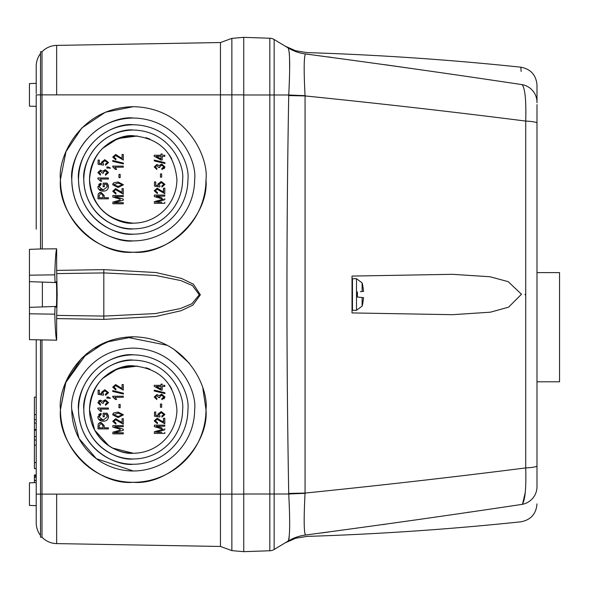 <?xml version="1.0" encoding="UTF-8"?>
<svg xmlns="http://www.w3.org/2000/svg" width="589" height="589" viewBox="0 0 589 589"><rect width="100%" height="100%" fill="white"/><g stroke="black" fill="none" stroke-linecap="round" stroke-linejoin="round"><path stroke-width="0.88" d="M559.55 327.212L559.55 272.619L559.55 381.797L536.991 381.797M362.125 306.103L362.125 297.504L363.56 297.636A40.604 17.074 6.3 0 1 363.568 297.673L362.691 303.976A40.604 40.604 0 0 1 362.125 306.103L356.5 310.293L356.5 278.707L362.125 282.897L362.125 291.496L361.565 291.548M362.691 285.024L362.691 285.024A40.604 40.604 0 0 0 362.125 282.897M360.394 291.665L363.56 291.364A40.604 17.074 173.7 0 0 363.568 291.327L362.691 285.275L363.568 291.327M361.565 297.452L357.435 297.055L357.435 291.945M358.804 297.187L360.394 297.335M133.217 252.217C97.214 255.471 57.199 215.456 60.453 179.454A72.764 72.764 0 0 0 133.217 252.217A72.764 72.764 0 0 0 205.981 179.454C209.228 215.456 169.212 255.471 133.217 252.217M133.217 482.303C97.214 485.557 57.199 445.542 60.453 409.546A72.764 72.764 0 0 0 133.217 482.303A72.764 72.764 0 0 0 205.981 409.546C209.228 445.542 169.212 485.557 133.217 482.303M56.728 273.605L103.892 272.921L155.577 275.446L180.816 280.578L192.47 285.584L199.273 294.802L191.911 303.747L180.308 308.577L155.275 313.591L103.892 316.079L56.728 315.395L57.185 294.5L56.654 270.41L103.811 269.622L155.982 272.538L181.567 278.45L193.413 284.222L200.341 294.846L192.846 305.161L181.044 310.734L155.68 316.507L103.811 319.378L56.654 318.59L56.654 340.184L29.45 339.647L29.45 307.355L55.049 306.464L54.799 314.173C55.189 328.802 55.808 337.468 56.654 340.184M42.371 282.094L42.371 306.906L29.45 307.355L29.45 281.645L55.918 282.565L56.095 282.094C56.868 277.684 56.868 311.316 56.095 306.906L55.388 306.449M55.918 306.435L42.371 306.906M56.654 270.41L56.654 248.816C55.808 251.532 55.189 260.198 54.799 274.827L55.049 282.536L29.45 281.645L29.45 249.353L42.275 248.911L41.996 94.866L56.654 94.866L56.654 45.397L220.455 42.541L231.867 38.381L243.743 37.343L243.743 94.866L231.867 94.866L231.867 38.381L243.743 37.343L243.743 551.672L231.867 550.619L231.867 494.134L243.743 494.134L243.743 551.657L269.821 550.759L243.743 551.672M29.45 269.21L29.45 270.255M36.216 229.165L36.216 94.866C36.216 80.008 36.216 80.008 36.216 94.866L40.501 94.866L40.501 51.803L41.996 51.803L41.996 94.866L40.501 94.866L40.501 248.97L56.654 248.816M36.216 462.571L34.412 462.571L34.412 439.998L36.216 439.998M36.216 419.692L34.412 419.692L34.412 397.119L36.216 397.119M133.217 365.843C120.428 364.09 90.11 377.196 89.513 409.546C90.11 441.89 120.428 454.995 133.217 453.243L112.58 448.067M108.884 445.844L94.66 430.117L89.513 409.546A43.696 43.696 0 0 0 133.217 453.243A43.696 43.696 0 0 0 176.914 409.546A43.696 43.696 0 0 1 133.217 453.243A43.696 43.696 0 0 1 89.513 409.546C92.127 382.975 106.69 368.412 133.195 365.843C159.729 368.397 174.307 382.96 176.914 409.546M133.217 135.757C120.428 134.005 90.11 147.11 89.513 179.454C90.11 211.804 120.428 224.91 133.217 223.157C106.616 220.522 92.053 205.951 89.513 179.454A43.696 43.696 0 0 0 133.217 223.157A43.696 43.696 0 0 0 176.914 179.454A43.696 43.696 0 0 1 133.217 223.157A43.696 43.696 0 0 1 89.513 179.454C92.127 152.89 106.69 138.327 133.195 135.757C159.729 138.312 174.307 152.875 176.914 179.454M154.502 181.927L154.502 186.124L154.502 181.927L155.724 181.927L154.502 181.927M158.294 185.609L155.724 185.211L158.294 185.609L157.889 184.062L161.246 181.515L157.889 184.062M164.927 184.379L161.246 181.515L164.927 184.379L161.953 187.074L161.813 185.984L161.953 187.074M163.845 184.394L161.813 185.984L163.845 184.394L161.305 182.605L158.971 184.364L160.002 185.852L159.847 186.934L154.502 186.124M120.046 191.057L122.07 192.669L115.65 188.605L112.727 191.248L115.842 194.024L115.974 192.942L114.568 192.618M123.292 188.605L122.07 188.605L123.292 188.605L123.292 194.156L123.292 188.605M123.292 196.593L123.292 195.511L123.292 196.593L114.678 196.593L123.292 199.097L123.292 200.208L123.292 199.097M123.292 203.772L123.292 202.69L123.292 203.772L112.86 203.772L112.86 202.417M120.244 200.046L112.86 202.079L120.244 200.046M120.119 199.17L112.86 197.043L112.86 195.511L123.292 195.511M112.911 183.827L112.727 184.74L118.08 187.523L123.425 184.755L118.08 181.972L113.824 182.818L113.014 183.621M154.37 195.062L154.37 196.593L154.37 195.062L164.795 195.062L164.795 196.144L156.188 196.144L161.953 197.823M157.911 196.645L156.188 196.144M157.513 202.241L161.835 202.241M154.37 201.629L154.37 203.323L154.37 201.629L161.747 199.597L157.373 200.805M163.293 199.192L161.747 199.597L163.293 199.192L161.622 198.721L163.293 199.192M163.249 192.036L163.573 188.156L164.795 188.156L163.573 188.156L163.573 192.22L157.153 188.156L154.23 190.792L157.344 193.567L157.484 192.485L156.078 192.169M162.778 191.712L162.063 191.079M104.201 197.727L104.201 195.526L104.201 197.727L108.398 197.727L104.201 197.727M108.398 198.81L108.398 197.727L108.398 198.81L97.973 198.81L98.172 193.928L99.909 192.441M107.551 183.842L106.94 183.098L103.119 183.098L106.94 183.098L108.538 186.684L108.405 185.623M108.089 184.74L107.625 183.937M98.687 184.372L100.955 183.238L101.22 184.32L100.955 183.238L97.84 186.757C98.297 189.724 100.101 191.167 103.237 191.094C106.329 191.131 108.096 189.658 108.538 186.684C108.089 189.665 106.322 191.131 103.237 191.094L101.463 190.902M97.84 186.757L98.238 188.635L101.264 190.858M107.316 186.75L106.248 184.188L107.316 186.75L103.193 190.004L100.263 189.246M104.341 186.757L104.341 184.188L104.341 186.757L103.119 186.757L103.119 183.098M154.502 412.013L154.502 416.209L154.502 412.013L155.724 412.013L154.502 412.013M158.294 415.694L155.724 415.304L158.294 415.694L157.889 414.148L161.246 411.601L157.889 414.148M164.927 414.465L161.246 411.601L164.927 414.465L161.953 417.159L161.813 416.07L161.953 417.159M163.845 414.479L161.813 416.07L163.845 414.479L161.305 412.69L158.971 414.45L160.002 415.937L159.847 417.019L154.502 416.209M120.046 421.142L122.07 422.755L115.65 418.691L112.727 421.334L115.842 424.109L115.974 423.027L114.568 422.703M123.292 418.691L122.07 418.691L123.292 418.691L123.292 424.242L123.292 418.691M123.292 426.679L123.292 425.597L123.292 426.679L114.678 426.679L123.292 429.182L123.292 430.294L123.292 429.182M123.292 433.857L123.292 432.775L123.292 433.857L112.86 433.857L112.86 432.503M120.244 430.132L112.86 432.164L120.244 430.132M120.119 429.256L112.86 427.135L112.86 425.597L123.292 425.597M112.911 413.912L112.727 414.825L118.08 417.608L123.425 414.84L118.08 412.057L113.824 412.904L113.014 413.706M154.37 425.148L154.37 426.679L154.37 425.148L164.795 425.148L164.795 426.23L156.188 426.23L161.953 427.909M157.911 426.731L156.188 426.23M157.513 432.326L161.835 432.326M154.37 431.715L154.37 433.408L154.37 431.715L161.747 429.683L157.373 430.89M163.293 429.278L161.747 429.683L163.293 429.278L161.622 428.807L163.293 429.278M163.249 422.122L163.573 418.242L164.795 418.242L163.573 418.242L163.573 422.306L157.153 418.242L154.23 420.877L157.344 423.66L157.484 422.571L156.078 422.254M162.778 421.798L162.063 421.164M104.201 427.813L104.201 425.611L104.201 427.813L108.398 427.813L104.201 427.813M108.398 428.895L108.398 427.813L108.398 428.895L97.973 428.895L98.172 424.014L99.909 422.527M107.551 413.927L106.94 413.184L103.119 413.184L106.94 413.184L108.538 416.769L108.405 415.709M108.089 414.825L107.625 414.03M98.687 414.457L100.955 413.323L101.22 414.406L100.955 413.323L97.84 416.843C98.297 419.81 100.101 421.253 103.237 421.179C106.329 421.216 108.096 419.743 108.538 416.769C108.089 419.751 106.322 421.216 103.237 421.179L101.463 420.988M97.84 416.843L98.238 418.72M98.245 418.727L101.264 420.944M107.316 416.835L106.248 414.273L107.316 416.835L103.193 420.097L100.263 419.331M104.341 416.843L104.341 414.273L104.341 416.843L103.119 416.843L103.119 413.184M108.398 177.952L108.398 179.041L108.398 177.952L97.84 177.952L97.84 178.658L100.55 181.206L101.764 181.206L100.137 179.041L108.398 179.041L100.137 179.041M108.398 408.037L108.398 409.127L108.398 408.037L97.84 408.037L97.84 408.744L100.55 411.291L101.764 411.291L100.137 409.127L108.398 409.127L100.137 409.127M220.455 42.541L220.455 94.866L231.867 94.866L231.867 494.134L220.455 494.134L220.455 546.459L231.867 550.619M56.654 94.866L220.455 94.866L220.455 494.134L41.996 494.134L41.996 537.197A20.799 20.799 0 0 0 56.654 543.603L56.654 494.134M220.455 546.459L56.654 543.603M205.981 179.454C208.904 158.176 187.074 107.684 133.217 106.697C79.36 107.684 57.523 158.176 60.453 179.454L65.997 151.587L81.797 127.975L105.394 112.219L133.269 106.697M202.896 388.6L205.981 409.546C208.904 388.261 187.074 337.769 133.217 336.783C79.36 337.769 57.523 388.261 60.453 409.546L65.997 381.672L81.797 358.06L105.394 342.312L133.269 336.783M56.654 45.397A20.799 20.799 0 0 0 41.996 51.803M60.453 409.546L65.519 382.857L86.701 353.584M92.944 348.938L111.969 339.949M126.289 337.107L167.475 345.353M173.762 349.122L189.371 363.273M41.996 494.134L41.996 340.081L40.501 340.03L40.501 494.134L41.996 494.134M56.654 318.59L56.728 315.395M71.777 409.546L79.007 438.452L96.353 458.691L133.217 470.979L96.353 458.691L79.007 438.452L71.777 409.546C69.311 391.575 87.739 348.946 133.217 348.106C178.688 348.946 197.124 391.575 194.65 409.546A61.44 61.44 0 0 1 133.217 470.979A61.44 61.44 0 0 1 71.777 409.546M133.217 118.021C115.245 115.547 72.616 133.983 71.777 179.454C72.616 224.932 115.245 243.36 133.217 240.894C115.245 243.36 72.616 224.932 71.777 179.454C72.616 133.983 115.245 115.547 133.217 118.021M41.996 537.197L40.501 537.197L40.501 494.134L36.216 494.134L36.216 522.804L36.216 505.649L29.45 505.414M55.918 282.565L55.388 282.551M194.65 179.454A61.44 61.44 0 0 1 133.217 240.894A61.44 61.44 0 0 1 71.777 179.454C69.311 161.489 87.739 118.86 133.217 118.021C178.688 118.86 197.124 161.489 194.65 179.454M40.501 53.547A20.799 20.799 180 0 0 36.216 66.196L36.216 93.555M29.45 94.866L29.45 106.145L29.45 83.586L36.216 83.351L36.216 66.196M29.45 106.145L36.216 106.381L36.216 129.749M36.216 339.882L36.216 494.134M36.216 83.351L36.216 85.81M36.216 86.222L36.216 89.256M36.216 91.03L36.216 92.907M36.216 179.454L36.216 129.749L36.216 179.454M40.501 535.453A20.799 20.799 -0 0 1 36.216 522.804A20.799 20.799 0 0 0 40.501 535.453A20.799 20.799 0 0 1 36.216 522.804M133.217 354.836C117.211 352.634 79.25 369.053 78.506 409.546C79.25 450.04 117.211 466.451 133.217 464.25C117.211 466.451 79.25 450.04 78.506 409.546C79.25 369.053 117.211 352.634 133.217 354.836M133.217 124.75C117.211 122.549 79.25 138.96 78.506 179.454C79.25 219.947 117.211 236.366 133.217 234.164C117.211 236.366 79.25 219.947 78.506 179.454C79.25 138.96 117.211 122.549 133.217 124.75M78.506 179.454C76.305 163.455 92.723 125.494 133.217 124.75C173.711 125.494 190.122 163.455 187.92 179.454C190.122 163.455 173.711 125.494 133.217 124.75C92.723 125.494 76.305 163.455 78.506 179.454A54.711 54.711 0 0 0 133.217 234.164A54.711 54.711 0 0 0 187.92 179.454M78.506 409.546C76.305 393.54 92.723 355.579 133.217 354.836C173.711 355.579 190.122 393.54 187.92 409.546C190.122 393.54 173.711 355.579 133.217 354.836C92.723 355.579 76.305 393.54 78.506 409.546A54.711 54.711 0 0 0 133.217 464.25A54.711 54.711 0 0 0 187.92 409.546M34.412 450.938L34.412 461.091M36.216 475.559L34.412 475.559L34.412 474.955L36.216 474.955M34.412 475.559L34.412 477.215L36.216 477.215M36.216 480.337L34.412 480.337L34.412 476.766L36.216 476.766M34.412 462.571L34.412 468.601L36.216 468.601M34.412 482.678L34.412 480.484L36.216 480.484L34.412 480.337M36.216 430.184L34.412 430.184L34.412 423.079L36.216 423.079M36.216 436.611L34.412 436.611L34.412 430.184M36.216 429.506L34.412 429.506M29.45 494.134L29.45 505.414L29.45 482.855L36.216 482.619M34.412 419.692L34.412 423.079M34.412 436.611L34.412 439.998M133.217 360.122C118.757 358.134 84.463 372.962 83.793 409.546C84.463 446.123 118.757 460.951 133.217 458.964C118.757 460.951 84.463 446.123 83.793 409.546C84.463 372.962 118.757 358.134 133.217 360.122M133.217 130.036C118.757 128.049 84.463 142.877 83.793 179.454C84.463 216.038 118.757 230.866 133.217 228.878C118.757 230.866 84.463 216.038 83.793 179.454C84.463 142.877 118.757 128.049 133.217 130.036M182.634 179.454A49.424 49.424 0 0 1 133.217 228.878A49.424 49.424 0 0 1 83.793 179.454C81.805 165.001 96.633 130.706 133.217 130.036C169.794 130.706 184.622 165.001 182.634 179.454M182.634 409.546A49.424 49.424 0 0 1 133.217 458.964A49.424 49.424 0 0 1 83.793 409.546C81.805 395.086 96.633 360.792 133.217 360.122C169.794 360.792 184.622 395.086 182.634 409.546M90.367 170.862L91.398 166.761M102.376 148.494L117.793 138.57L137.451 135.963M145.917 137.642L149.864 139.056M169.522 155.135L171.73 158.816M90.367 400.947L91.398 396.846M102.376 378.58L117.793 368.655L137.451 366.049M145.917 367.727L149.864 369.141M169.522 385.221L171.73 388.902M100.55 170.096L97.84 172.555L100.41 175.11L100.55 174.027L98.923 172.525L100.491 171.185L102.169 173.078L103.399 173.218L103.252 172.467L105.269 170.773L107.456 172.525L105.424 174.16L105.556 175.242L108.538 172.54L105.262 169.691L102.677 171.274L100.55 170.096L97.84 172.555M103.981 171.134L105.269 170.773M154.23 155.246L154.23 156.269L154.23 155.246L161.003 155.246L161.003 154.023L161.003 155.246M163.396 155.246L164.795 155.246L164.795 156.328L162.218 156.328L164.795 156.328M162.218 158.161L162.218 156.328L162.218 159.987L161.003 159.987L162.218 159.987M156.946 164.456L154.23 166.915L156.807 169.463L156.939 168.38L155.312 166.886L156.888 165.538L158.566 167.431L159.796 167.57L159.648 166.82L161.666 165.134L163.845 166.878L161.813 168.513L161.953 169.603L164.927 166.901L161.651 164.044L159.074 165.627L156.946 164.456L154.23 166.915M164.044 168.807L164.927 166.901L161.651 164.044M160.37 165.487L161.666 165.134M160.458 173.932L160.458 177.186L161.68 177.186L160.458 177.186L160.458 173.932L161.68 173.932L161.68 177.186M121.739 158.36L115.65 154.473L112.727 157.116L115.842 159.891L115.974 158.809L114.575 158.493M121.26 158.029L120.561 157.41M123.292 160.031L123.292 154.473L123.292 160.031L115.628 155.562L113.81 157.16L115.974 158.809L115.842 159.891L112.727 157.116M123.425 163.941L123.425 163.109L123.425 163.941L112.727 161.334L112.727 160.502L123.425 163.109M123.292 167.21L123.292 166.12L123.292 167.21L115.024 167.21L119.81 167.21M116.651 169.374L115.024 167.21L116.651 169.374L115.437 169.374L116.651 169.374M115.437 169.374L112.727 166.827L114.288 167.894M120.171 177.635L120.171 174.388L120.171 177.635L118.956 177.635L120.171 177.635M154.23 160.053L154.23 160.885L154.23 160.053L164.927 162.66L164.927 163.492L154.23 160.885M106.911 168.071L108.398 168.071L108.398 167.526L108.398 168.071L106.911 168.071L106.911 166.982L108.369 166.982L110.43 168.071L109.893 168.358L110.43 168.071M103.605 164.007L103.45 165.089L98.105 164.272L103.45 165.089L103.605 164.007L102.574 162.52L104.908 160.753L107.456 162.542L105.424 164.14L105.556 165.222L108.538 162.535L104.849 159.671L101.492 162.218L101.904 163.757L101.168 163.646M99.843 163.447L99.327 163.367L99.327 160.075L99.327 163.367L101.904 163.757M103.981 401.219L105.269 400.859L107.456 402.611L105.424 404.245L105.556 405.335L108.538 402.626L105.262 399.776L102.677 401.359L100.55 400.189L98.738 400.792M103.399 403.303L102.169 403.163L103.399 403.303L103.252 402.552L105.269 400.859M100.55 400.189L97.84 402.64L100.41 405.195L100.55 404.113L98.923 402.611L100.491 401.271L102.169 403.163M154.23 385.331L154.23 386.355L154.23 385.331L161.003 385.331L161.003 384.109L161.003 385.331M163.396 385.331L164.795 385.331L164.795 386.413L162.218 386.413L164.795 386.413M162.218 388.247L162.218 386.413L162.218 390.073L161.003 390.073L162.218 390.073M156.946 394.542L154.23 397.001L156.807 399.548L156.939 398.466L155.312 396.971L156.888 395.624L158.566 397.516L159.796 397.656L159.648 396.905L161.666 395.219L163.845 396.964L161.813 398.606L161.953 399.688L164.927 396.986L161.651 394.129L159.074 395.712L156.946 394.542L154.23 397.001M164.044 398.893L164.927 396.986L161.651 394.129M160.37 395.572L161.666 395.219M160.458 404.017L160.458 407.271L161.68 407.271L160.458 407.271L160.458 404.017L161.68 404.017L161.68 407.271M121.739 388.445L115.65 384.565L112.727 387.201L115.842 389.977L115.974 388.895L114.575 388.578M121.26 388.114L120.561 387.496M123.292 390.117L123.292 384.565L123.292 390.117L115.628 385.648L113.81 387.245L115.974 388.895L115.842 389.977L112.727 387.201M123.425 394.026L123.425 393.194L123.425 394.026L112.727 391.42L112.727 390.588L123.425 393.194M123.292 397.295L123.292 396.213L123.292 397.295L115.024 397.295L119.81 397.295M116.651 399.46L115.024 397.295L116.651 399.46L115.437 399.46L116.651 399.46M115.437 399.46L112.727 396.912L114.288 397.98M120.171 407.721L120.171 404.474L120.171 407.721L118.956 407.721L120.171 407.721M154.23 390.139L154.23 390.971L154.23 390.139L164.927 392.745L164.927 393.577L154.23 390.971M106.911 398.157L108.398 398.157L108.398 397.612L108.398 398.157L106.911 398.157L106.911 397.067L108.369 397.067L110.43 398.157L109.893 398.451L110.43 398.157M103.605 394.093L103.45 395.175L98.105 394.365L103.45 395.175L103.605 394.093L102.574 392.605L104.908 390.838L107.456 392.627L105.424 394.225L105.556 395.307L108.538 392.62L104.849 389.756L101.492 392.303L101.904 393.842L101.168 393.732M99.843 393.533L99.327 393.452L99.327 390.161L99.327 393.452L101.904 393.842M103.193 190.004L99.055 186.86L101.22 184.32M106.248 184.188L104.341 184.188M98.172 193.928L100.991 192.308L104.201 195.526M154.23 190.792L157.344 193.567M164.795 188.156L164.795 193.707L157.13 189.238L155.312 190.836L157.484 192.485M161.622 198.721L154.37 196.593M164.795 198.648L164.795 199.759L155.695 202.241M164.795 202.241L164.795 203.323L154.37 203.323M113.824 182.818L112.727 184.74M123.292 200.208L114.185 202.69L123.292 202.69M123.292 194.156L115.628 189.687L113.81 191.285L115.974 192.942L115.842 194.024L112.727 191.248M122.07 192.669L122.07 188.605M155.724 181.927L155.724 185.211M108.538 172.54L105.262 169.691M102.169 173.078L103.399 173.218L103.252 172.467M100.41 175.11L100.55 174.027L98.923 172.525M161.003 159.987L154.23 156.269M161.003 154.023L162.218 154.023L162.218 155.246M161.953 169.603L161.813 168.513M158.581 167.269L159.796 167.57L159.648 166.82M122.07 158.537L122.07 154.473L123.292 154.473M112.727 166.827L112.727 166.12L123.292 166.12M118.956 177.635L118.956 174.388L120.171 174.388M108.398 167.526L109.893 168.358M98.105 164.272L98.105 160.075L99.327 160.075M108.538 162.535L104.849 159.671L101.492 162.218M107.456 162.542L105.424 164.14M103.193 420.097L99.055 416.946L101.22 414.406M106.248 414.273L104.341 414.273M98.172 424.014L100.991 422.394L104.201 425.611M154.23 420.877L157.344 423.66M164.795 418.242L164.795 423.793L157.13 419.324L155.312 420.921L157.484 422.571M161.622 428.807L154.37 426.679M164.795 428.733L164.795 429.845L155.695 432.326M164.795 432.326L164.795 433.408L154.37 433.408M113.824 412.904L112.727 414.825M123.292 430.294L114.185 432.775L123.292 432.775M123.292 424.242L115.628 419.773L113.81 421.371L115.974 423.027L115.842 424.109L112.727 421.334M122.07 422.755L122.07 418.691M155.724 412.013L155.724 415.304M108.538 402.626L105.262 399.776M100.41 405.195L100.55 404.113L98.923 402.611M161.003 390.073L154.23 386.355M161.003 384.109L162.218 384.109L162.218 385.331M161.953 399.688L161.813 398.606M159.796 397.656L158.581 397.354M122.07 388.622L122.07 384.565L123.292 384.565M112.727 396.912L112.727 396.213L123.292 396.213M118.956 407.721L118.956 404.474L120.171 404.474M108.398 397.612L109.893 398.451M98.105 394.365L98.105 390.161L99.327 390.161M108.538 392.62L104.849 389.756L101.492 392.303M107.456 392.627L105.424 394.225M102.987 197.727L102.987 195.46L101.05 193.391L99.195 195.482L99.195 197.727L102.987 197.727L99.195 197.727L99.195 195.482M113.81 184.784L118.072 186.441L122.343 184.718L118.072 183.054L113.81 184.784L118.072 186.441L122.343 184.718M156.291 156.328L161.003 158.912L161.003 156.328L156.291 156.328L161.003 156.328L161.003 158.912M102.987 427.813L102.987 425.545L101.05 423.476L99.195 425.567L99.195 427.813L102.987 427.813L99.195 427.813L99.195 425.567M113.81 414.87L118.072 416.526L122.343 414.803L118.072 413.139L113.81 414.87L118.072 416.526L122.343 414.803M156.291 386.413L161.003 388.998L161.003 386.413L156.291 386.413L161.003 386.413L161.003 388.998M102.987 196.733L102.538 193.921M102.987 426.819L102.538 424.014M243.743 37.343L269.821 38.241L269.821 550.759A9.026 9.026 0 0 0 274.15 549.478L285.238 542.815L295.73 538.213L307.046 536.395C378.484 534.149 449.746 529.283 520.831 521.817C530.777 519.94 536.167 513.961 536.991 503.867M352.023 276.072L352.023 312.928L452.624 314.681L490.416 312.185L508.579 307.171L521.486 294.242L508.182 281.66L490.122 276.764L452.624 274.319L352.023 276.072L352.023 304.425M243.743 94.998L274.15 94.998L274.15 39.522A9.026 9.026 0 0 0 269.821 38.241M289.368 507.497L288.735 494.002C290.156 521.766 289.95 537.462 288.117 541.085L274.15 549.478L274.15 494.002L243.743 494.002M288.72 95.565L288.735 94.998L274.15 94.998L274.15 494.002L288.735 494.002L288.72 493.435A45.117 0.493 -1 0 1 305.058 493.074L305.058 95.926C380.892 103.627 454.45 112.013 525.727 121.076L525.727 467.924C454.48 476.987 380.921 485.365 305.058 493.074L305.043 493.354C303.762 518.629 303.917 532.522 305.492 535.033A45.117 45.059 59 0 0 288.117 541.085L288.08 541.107C284.251 543.404 284.251 543.404 288.08 541.107A45.117 45.11 -121 0 1 305.551 535.033C307.517 536.837 307.517 536.837 305.551 535.033C380.163 525.101 452.359 514.882 522.149 504.361C525.071 500.672 526.264 488.524 525.727 467.924A18.045 2.201 -0 0 0 536.991 465.884L536.991 123.116A18.045 2.201 180 0 0 525.727 121.076C526.264 100.439 525.071 88.298 522.149 84.639C452.33 74.118 380.133 63.892 305.551 53.967C307.517 52.163 307.517 52.163 305.551 53.967A45.117 45.11 -59 0 1 288.08 47.893C284.251 45.589 284.251 45.589 288.08 47.893L288.117 47.915C289.95 51.479 290.156 67.175 288.735 94.998A45.117 0.891 1.9 0 0 305.043 95.646L305.058 95.926A45.117 0.493 -179 0 1 288.72 95.565C286.357 228.186 286.357 360.814 288.72 493.435M274.15 39.522L288.117 47.915A45.117 45.059 121 0 0 305.492 53.967C303.917 56.441 303.762 70.334 305.043 95.646M289.243 84.823L289.346 81.974M289.383 81.068L289.479 77.741M289.633 69.355L289.545 57.869M289.479 56.235L289.199 52.053M288.698 49.005L288.117 47.915M288.816 539.517L288.971 538.736M289.022 538.412L289.236 536.608M289.552 530.903L289.633 526.978M289.648 524.887L289.655 523.96M289.633 519.181L289.516 512.673M452.624 314.681L352.023 312.928M525.079 294.345L525.079 294.714M288.735 494.002A45.117 0.891 178.1 0 1 305.043 493.354M525.233 492.514L522.62 503.838M469.065 512.135L467.894 512.312M385.545 524.217L382.614 524.63M328.743 532.007L321.292 532.993M328.213 56.919L331.246 57.324M384.617 64.657L412.344 68.604M525.616 101.58L525.756 104.57M522.149 84.639C520.396 61.315 520.396 61.315 522.149 84.639A18.045 17.972 180 0 1 536.991 102.324L536.991 85.133C536.167 75.039 530.777 69.06 520.831 67.183L521.162 71.431M522.149 504.361C520.396 527.656 520.396 527.656 522.149 504.361A18.045 17.972 -0 0 0 536.991 486.676L536.991 465.884M536.991 486.676C536.991 509.603 536.991 509.603 536.991 486.676C536.991 509.603 536.991 509.603 536.991 486.676M536.991 102.324C536.991 79.397 536.991 79.397 536.991 102.324L536.991 102.758M536.991 355.682L536.991 356.713M536.991 307.826L536.991 309.637M536.991 383.601L536.991 357.928M536.991 351.699L536.991 350.624M536.991 297.526L536.991 270.815M536.991 153.869L536.991 162.144M536.991 332.093L536.991 334.905M536.991 337.07L536.991 338.955M536.991 306.464L536.991 304.771M536.991 215.552L536.991 219.609M536.991 104.57L536.991 123.116M352.023 309.836L352.472 310.293L352.472 278.707L352.023 279.164M103.811 319.378L103.811 269.622M54.799 274.827L29.45 275.203M36.216 414.612L34.412 414.612M29.45 313.797L54.799 314.173M36.216 445.078L34.412 445.078M559.55 272.619L536.991 272.619M352.472 278.707L356.5 278.707M352.472 310.293L356.5 310.293M352.023 295.847L352.472 296.694M520.831 67.183C449.746 59.717 378.484 54.851 307.046 52.605L295.737 50.794L285.238 46.185"/></g></svg>
